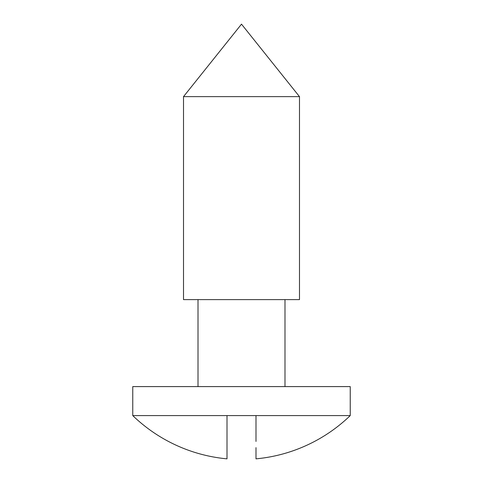 <?xml version="1.0" encoding="UTF-8"?>
<svg xmlns="http://www.w3.org/2000/svg" width="483" height="483" viewBox="0 0 483 483"><rect width="100%" height="100%" fill="white"/><g stroke="black" fill="none" stroke-linecap="round" stroke-linejoin="round"><path stroke-width="0.72" d="M227.004 454.437L227.004 458.85A156.552 156.552 0 0 1 132.765 415.597L132.765 386.599L350.235 386.599L350.235 415.597L350.235 386.599L132.765 386.599L132.765 415.597L350.235 415.597A156.552 156.552 0 0 1 255.996 458.85A156.552 156.552 0 0 0 350.235 415.597L255.996 415.597L255.996 433.994L255.996 415.597L132.765 415.597A156.552 156.552 0 0 0 227.004 458.85L227.004 441.444M183.51 96.642L299.49 96.642L241.5 24.15L183.51 96.642L183.51 299.611L299.49 299.611L299.49 96.642L183.51 96.642L241.5 24.15L299.49 96.642L299.49 299.611L183.51 299.611L183.51 96.642M284.994 386.599L284.994 299.611L284.994 386.599M198.006 299.611L198.006 386.599L198.006 299.611M255.996 441.444L255.996 415.597M255.996 458.808L255.996 447.632M255.996 458.144L255.996 457.256L255.996 458.144M255.996 452.505L255.996 454.437M227.004 415.597L227.004 458.675M227.004 447.632L227.004 452.505"/></g></svg>
